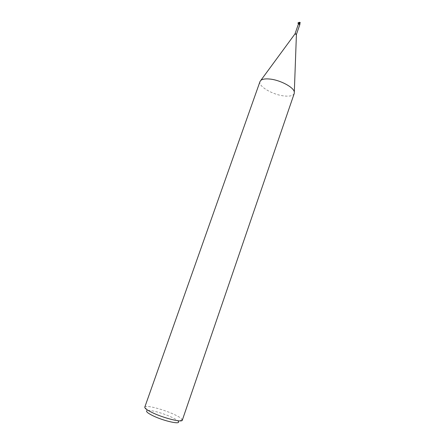 <?xml version="1.0" encoding="UTF-8"?>
<svg xmlns="http://www.w3.org/2000/svg" width="445" height="445" viewBox="0 0 445 445"><rect width="100%" height="100%" fill="white"/><g stroke="black" fill="none" stroke-linecap="round" stroke-linejoin="round"><path stroke-width="0.33" stroke-dasharray="2.23 1.67" d="M294.245 93.467C293.211 95.703 289.867 96.537 284.227 95.964C272.746 94.863 257.922 86.191 260.002 81.541M296.42 34.399L295.986 34.565L294.985 33.909M182.3 420.208L182.189 419.563C181.382 418.278 178.729 416.581 174.245 414.479C164.116 409.695 147.951 405.306 145.265 406.702L144.781 407.142M182.189 419.563L178.401 421.599C177.744 420.486 175.502 419.029 171.681 417.221C163.054 413.099 149.214 409.389 146.967 410.652L145.265 406.702M299.813 23.897L299.162 23.985L299.051 23.073M299.835 23.891L299.196 24.247L299.329 24.97L299.93 24.308M299.018 23.663L299.207 23.919L299.012 23.663L298.562 24.108L299.162 23.985L299.018 23.663M298.506 23.813L298.562 24.108M299.557 23.296L299.552 23.652M299.607 24.03L299.196 23.935M299.196 24.247L299.379 24.926M300.247 22.639L299.93 22.945L300.208 22.55L299.808 22.367L299.179 23.451L299.335 24.047L299.813 23.913M299.19 22.767L298.923 23.513M299.018 23.624L299.774 23.947M299.301 23.19L298.945 23.296M300.119 22.717L299.185 23.268L299.802 22.4L299.407 22.278M299.986 22.4L300.108 22.751M299.513 22.256L299.808 22.4M299.101 22.973L298.934 23.474M299.218 23.574L299.185 23.268M300.03 23.068L300.08 22.756M299.335 24.047L299.129 22.895M300.119 22.823L299.752 23.107M299.34 22.378L299.212 23.863"/><path stroke-width="0.67" d="M269.553 79.021C279.927 79.872 293.828 87.264 294.317 92.043L294.245 93.467L182.3 420.208C182.244 422.75 163.654 418.128 152.34 412.637C147.084 410.095 144.564 408.265 144.781 407.142L260.002 81.541L260.831 80.378C262.428 79.088 265.337 78.637 269.553 79.021M298.945 23.296L299.301 23.19L299.257 23.863L298.762 24.141L298.506 23.813L294.991 33.898L295.413 33.753L296.415 34.41L299.93 24.308L299.546 23.307L299.813 23.897M146.967 410.652C145.682 411.458 147.696 413.171 153.008 415.78C163.593 420.959 180.659 424.791 178.401 421.599M299.936 22.372L299.301 23.19L300.208 22.55M299.023 23.246L299.301 23.19M299.351 23.552L298.74 24.097M299.841 24.102L299.808 23.68M299.19 22.767L299.413 22.25L299.98 22.762L299.986 22.4M299.429 22.267L299.04 23.146M299.774 23.947L300.03 23.068M299.924 23.457L300.158 22.79L299.746 23.546L299.552 23.307M299.051 23.073L299.235 22.578M299.135 23.201C297.844 20.754 297.549 25.521 299.135 23.207M296.42 34.326L294.317 92.043M298.567 23.774L298.901 23.374M299.552 23.652L299.696 24.052M295.029 33.842L260.831 80.378M300.13 22.511L299.618 22.278M299.174 22.801L298.94 23.296M299.947 23.385L299.847 23.802M299.313 22.35L299.101 22.973"/></g></svg>
